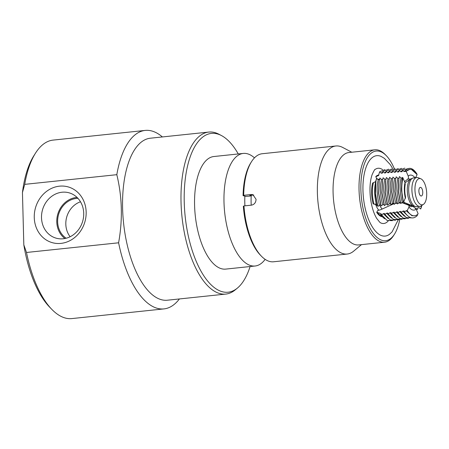 <?xml version="1.0" encoding="UTF-8"?>
<svg xmlns="http://www.w3.org/2000/svg" width="449" height="449" viewBox="0 0 449 449"><rect width="100%" height="100%" fill="white"/><g stroke="black" fill="none" stroke-linecap="round" stroke-linejoin="round"><path stroke-width="0.67" d="M34.259 217.507A28.989 25.677 106.5 0 1 72.53 188.642A28.989 25.677 106.5 0 1 73.827 238.195A28.989 25.677 106.5 0 1 34.259 217.507M41.51 217.714A23.578 20.884 -73.5 0 0 57.124 238.419A23.578 20.884 -73.5 0 0 83.722 213.281A23.578 20.884 -73.5 0 0 70.493 193.283A23.578 20.884 -73.5 0 0 41.51 217.714M80.489 201.775A21.603 19.133 -73.5 0 0 65.818 224.203A21.603 19.133 -73.5 0 0 70.134 236.741M66.126 238.234A21.603 19.133 106.5 0 1 57.64 221.784A21.603 19.133 106.5 0 1 77.946 198.34M77.054 197.42A22.573 19.992 -73.5 0 0 56.776 221.873A22.573 19.992 -73.5 0 0 64.88 238.52M418.889 191.111A4.35 1.897 -96 0 1 420.371 187.362A4.35 1.897 -96 0 1 422.711 191.487A4.35 1.897 -96 0 1 421.28 196.011A4.35 1.897 -96 0 1 418.889 191.111M382.643 169.705A27.771 12.106 84 0 0 375.151 169.436C374.915 168.976 373.894 170.749 372.086 174.751C370.043 180.818 369.482 188.451 370.408 197.644C371.503 206.254 373.579 213.146 376.638 218.326L379.815 222.311L380.769 222.945A27.771 12.106 84 0 0 381.667 223.282A27.771 12.106 84 0 0 388.233 220.914M398.156 220.004L392.016 231.97L389.395 234.361A40.427 17.618 -96 0 1 381.992 235.764A40.427 17.618 -96 0 1 362.932 189.108A40.427 17.618 -96 0 1 381.207 156.477L384.355 158.329L390.31 164.637L392.752 168.672M393.947 203.694L380.735 209.7L377.648 210.525L376.728 212.394A20.985 9.143 84 0 0 382.391 216.755M378.911 174.992L378.76 175.009A20.985 9.143 84 0 0 375.791 176.58L376.531 178.337M375.684 181.57L372.597 183.085A20.985 9.143 84 0 0 373.141 203.88L376.509 204.75L376.79 205.49L377.497 205.401L377.906 206.45L379.478 205.148L380.763 204.985L381.167 206.029L382.739 204.733L384.024 204.57L384.428 205.614L386.005 204.312L387.285 204.149L387.689 205.199L389.266 203.897L390.546 203.734L390.95 204.783L392.527 203.481L393.807 203.318L394.211 204.368L395.788 203.066L397.068 202.903L397.472 203.947L399.049 202.651L400.328 202.482L400.733 203.532L402.31 202.23L403.651 202.061L405.604 197.341C404.628 192.683 404.498 188.367 405.228 184.387L404.998 182.591L402.905 177.899M375.443 203.891A16.271 7.094 84 0 0 378.945 210.312M399.672 219.808A45.074 19.644 -96 0 1 394.531 234.103A45.074 19.644 -96 0 1 361.411 197.93A45.074 19.644 -96 0 1 386.292 155.663A45.074 19.644 -96 0 1 394.301 168.594M243.684 195.315L251.221 194.524L253.045 195.062L249.829 195.399L251.227 195.815L249.711 196.106L245.665 196.398L243.066 195.629L243.684 195.315A54.323 23.674 -96 0 1 251.513 161.685A54.323 23.674 -96 0 1 262.205 153.732L335.886 145.987A54.323 23.674 -96 0 1 342.699 147.452L351.78 152.233M253.045 195.062L253.752 195.046M361.49 244.632L353.599 251.193A54.323 23.674 -96 0 1 347.24 254.039L273.559 261.778A54.323 23.674 -96 0 1 261.447 256.222A54.323 23.674 -96 0 1 243.964 205.939L251.502 205.148C254.381 204.514 255.896 202.561 256.059 199.294L252.871 194.67L251.221 194.524M243.964 205.939L243.347 206.254A52.943 23.073 84 0 0 260.375 255.122L261.447 256.222M347.24 254.039A54.323 23.674 -96 0 1 318.021 202.488A54.323 23.674 -96 0 1 335.886 145.987M251.513 161.685L250.694 162.987A52.943 23.073 84 0 0 243.066 195.629M251.221 205.176A38.653 16.849 -96 0 1 251.221 195.815A47.139 20.542 -96 0 1 251.244 195.253A38.653 16.849 -96 0 0 251.232 195.646M386.292 155.663L385.214 154.557A46.455 20.244 84 0 0 374.859 149.803A46.455 20.244 84 0 0 359.582 198.121A46.455 20.244 84 0 0 384.569 242.207A46.455 20.244 84 0 0 393.711 235.405L394.531 234.103M384.569 242.207L358.616 244.929A46.455 20.244 -96 0 1 333.629 200.849A46.455 20.244 -96 0 1 348.912 152.531L374.859 149.803M401.311 202.83L402.832 202.982L408.955 205.356L409 206.983L407.237 210.575L406.137 210.716L404.538 212.023L404.156 210.968L402.871 211.137L401.277 212.439L400.89 211.389L399.61 211.552L398.016 212.854L397.629 211.805L396.349 211.967L394.755 213.269L394.368 212.22L393.088 212.383L391.489 213.69L391.101 212.641L389.822 212.804L388.228 214.106L387.841 213.056L386.561 213.219L384.967 214.521L384.58 213.471L383.3 213.634L381.706 214.936L381.319 213.887L380.376 214.01L380.095 213.264L376.728 212.394M395.305 203.464L397.208 203.262M398.459 203.133L400.497 202.92M415.617 177.658L417.11 174.61A23.331 10.17 84 0 0 409.909 169.38A23.331 10.17 84 0 0 406.21 171.383L408.192 176.081C408.719 177.445 408.478 178.55 407.473 179.404L404.583 181.604M375.791 176.58L378.479 175.626L379.618 171.804L381.19 173.196L382.469 173.101L382.806 171.496L384.456 172.96L385.736 172.865L386.073 171.26L387.723 172.725L389.002 172.629L389.339 171.024L390.984 172.483L392.269 172.394L392.606 170.788L394.25 172.248L395.535 172.158L395.866 170.553L397.517 172.012L398.802 171.922L399.133 170.311L400.783 171.776L402.068 171.681L402.399 170.076L404.049 171.54L406.21 171.383M420.82 206.085L421.33 207.298L420.702 209.01L419.119 207.601L417.873 207.775L417.519 209.447L415.555 208.095M407.237 210.575A23.331 10.17 84 0 0 414.786 215.778A23.331 10.17 84 0 0 418.137 213.808L416.161 209.105L412.827 206.209L403.842 203.352M404.538 212.023C408.932 218.45 413.181 219.628 417.295 215.548L417.514 214.426M384.989 169.593L379.618 171.804M382.744 171.782L381.19 173.196M379.944 179.42L377.031 178.999M408.45 218.349L403.163 218.096L398.016 212.854M411.654 217.883L406.401 217.642L401.277 212.439M421.179 207.315L420.702 209.01M399.61 211.552L404.397 216.222M402.871 211.137L407.63 215.761M406.137 210.716L411.974 215.733L414.786 215.778M421.33 207.298A23.331 10.17 84 0 0 421.763 205.49M376.245 179.83L376.116 179.841A24.364 10.619 84 0 0 375.381 183.119A24.364 10.619 84 0 0 376.79 205.49M379.512 179.594L378.226 179.69L376.559 178.231L375.746 182.182L375.291 193.575L377.497 205.401M382.778 179.359L381.493 179.454L379.832 177.995L379.023 181.907L378.569 193.227L380.763 204.985M386.045 179.123L384.765 179.213L383.098 177.753L382.301 181.632L381.846 192.885L384.024 204.57M389.311 178.887L388.031 178.977L386.365 177.518L385.573 181.357L385.124 192.537L387.285 204.149M392.578 178.651L391.298 178.741L389.631 177.282L388.851 181.082L388.402 192.189L390.546 203.734M395.844 178.41L394.564 178.506L392.897 177.046L392.129 180.807L391.68 191.846L393.807 203.318M399.116 178.174L397.831 178.27L396.164 176.805L395.406 180.532L394.957 191.499L397.068 202.903M402.304 177.944L401.097 178.034L399.43 176.569L398.678 180.257L398.235 191.151L400.328 202.482M392.398 220.672L386.976 220.369L381.706 214.936M383.3 213.634L388.25 218.517M378.226 179.69C376.442 187.53 376.863 196.017 379.478 205.148M377.906 206.45L375.448 193.592L375.925 181.143M380.376 214.01A24.364 10.619 84 0 0 384.827 218.798M395.608 220.206L390.215 219.915L384.967 214.521M381.167 206.029L378.726 193.244L379.203 180.868M386.561 213.219L391.477 218.057M381.493 179.454C379.731 187.239 380.146 195.663 382.739 204.733M398.819 219.741L393.453 219.46L388.228 214.106M384.428 205.614L382.004 192.896L382.481 180.593M389.822 212.804L394.71 217.597M384.765 179.213C383.014 186.947 383.429 195.315 386.005 204.312M402.029 219.28L396.692 219.005L391.489 213.69M387.689 205.199L385.281 192.548L385.753 180.318M393.088 212.383L397.937 217.136M388.031 178.977C386.297 186.655 386.712 194.961 389.266 203.897M405.239 218.815L399.924 218.551L394.755 213.269M390.95 204.783L388.559 192.206L389.03 180.043M396.349 211.967L401.17 216.682M391.298 178.741C389.586 186.369 389.996 194.613 392.527 203.481M394.211 204.368L391.837 191.858L392.308 179.768M394.564 178.506C392.869 186.077 393.279 194.265 395.788 203.066M397.472 203.947L395.114 191.51L395.586 179.493M397.831 178.27C396.158 185.785 396.562 193.912 399.049 202.651M400.733 203.532L398.392 191.167L398.858 179.218M401.097 178.034C399.442 185.493 399.846 193.564 402.31 202.23M403.022 177.894A23.331 10.17 84 0 0 403.651 202.061M382.806 171.496L388.626 169.183M386.011 171.552L384.456 172.96M386.073 171.26L391.859 168.97M389.272 171.327L387.723 172.725M389.339 171.024L395.098 168.757M392.538 171.097L390.984 172.483M392.606 170.788L398.33 168.543M395.805 170.867L394.25 172.248M395.866 170.553L401.569 168.336M399.066 170.642L397.517 172.012M399.133 170.311L404.802 168.122M402.332 170.412L400.783 171.776M417.997 207.758L417.519 209.447M402.399 170.076L409.134 168.369M406.216 169.862L404.049 171.54M250.104 266.538A79.843 34.797 -96 0 1 237.465 288.034A79.843 34.797 -96 0 1 185.173 216.446A79.843 34.797 -96 0 1 221.441 135.553A79.843 34.797 -96 0 1 238.273 153.956M243.274 153.429L213.864 156.521A56.602 24.667 84 0 0 194.585 205.35A56.602 24.667 84 0 0 225.695 269.103L255.105 266.01A56.602 24.667 -96 0 1 224.657 212.298A56.602 24.667 -96 0 1 243.274 153.429A56.602 24.667 -96 0 1 254.471 157.857M23.819 244.845L22.45 192.509L24.717 184.359L116.819 174.683C122.195 196.887 122.79 219.589 118.603 242.797L26.497 252.473L23.819 244.845A86.971 37.907 84 0 0 49.699 307.195L51.848 309.4A89.733 39.108 -96 0 1 26.497 252.473M24.717 184.359A89.733 39.108 -96 0 1 35.437 153.238L33.798 155.837A86.971 37.907 84 0 0 22.45 192.509M116.819 174.683A89.733 39.108 -96 0 1 145.201 130.418A89.733 39.108 -96 0 1 162.386 136.945M35.437 153.238A89.733 39.108 -96 0 1 53.1 140.099L145.201 130.418M179.409 298.95A89.733 39.108 -96 0 1 163.958 308.901L71.851 318.582A89.733 39.108 -96 0 1 51.848 309.4M163.958 308.901A89.733 39.108 -96 0 1 118.603 242.797M237.465 288.034L235.327 289.807A81.449 35.499 -96 0 1 225.796 294.078A81.449 35.499 -96 0 1 181.985 216.783A81.449 35.499 -96 0 1 208.774 132.068A81.449 35.499 -96 0 1 218.983 134.262L221.441 135.553M225.796 294.078L167.37 300.213A81.449 35.499 -96 0 1 123.554 222.923A81.449 35.499 -96 0 1 150.348 138.208L208.774 132.068M414.949 189.944A13.206 5.758 84 0 0 423.463 204.346A13.206 5.758 84 0 0 426.55 191.083A13.206 5.758 84 0 0 420.775 178.753A13.206 5.758 84 0 0 414.949 189.944M391.831 204.054A9.457 4.12 84 0 0 392.651 204.155L392.752 204.143M403.685 201.988A9.457 4.12 84 0 0 404.672 202.645L413.619 206.259L416.644 206.697A14.497 6.32 -96 0 1 408.68 190.37A14.497 6.32 -96 0 1 413.619 177.866L416.84 177.529A14.497 6.32 84 0 0 411.901 190.034A14.497 6.32 84 0 0 419.871 206.36A14.497 6.32 84 0 0 421.246 205.838L423.463 204.346M420.775 178.753L418.3 177.753A14.497 6.32 84 0 0 416.84 177.529M265.14 259.348A56.602 24.667 -96 0 1 255.105 266.01M416.807 173.797L417.104 174.588L411.537 169.509L409.864 169.312L406.137 171.316L405.441 170.704C409.061 166.753 412.85 167.786 416.807 173.797M406.137 171.316L405.301 171.378L405.441 170.704M402.927 177.815C401.103 185.055 401.243 192.958 403.354 201.522L401.384 189.08L401.95 179.69L402.439 177.377L402.927 177.815M401.922 179.847L401.44 190.494L403.354 201.522M377.519 212.31A20.985 9.143 84 0 0 382.127 216.452M378.883 175.048A20.985 9.143 84 0 0 376.582 176.496M375.381 183.119L375.257 183.849A23.056 10.046 84 0 0 376.509 204.75M373.388 183.007A20.985 9.143 84 0 0 373.933 203.795M409 206.983A17.601 7.672 84 0 0 416.161 209.105M404.998 182.591A17.601 7.672 84 0 0 405.413 198.469M408.932 205.322L410.072 206.372A13.913 6.062 84 0 0 412.827 206.209M414.988 177.725A17.601 7.672 84 0 0 408.192 176.081M410.257 179.258A13.913 6.062 84 0 0 407.473 179.404M382.2 209.038A14.929 6.505 -96 0 1 379.63 205.126M405.065 182.76L410.751 178.927A14.11 6.146 84 0 0 407.288 190.589A14.11 6.146 84 0 0 413.619 206.259M244.924 205.838A41.078 17.904 -96 0 1 244.873 196.162M409.909 169.38L409.095 169.43M410.751 178.927L413.619 177.866M416.644 206.697L419.871 206.36M403.05 203.06L405.155 202.841"/></g></svg>
